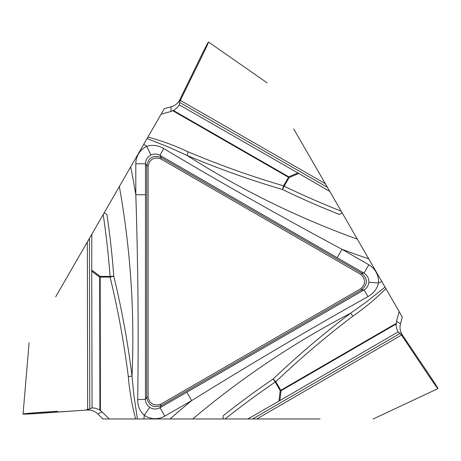 <?xml version="1.0" encoding="UTF-8"?>
<svg xmlns="http://www.w3.org/2000/svg" width="461" height="461" viewBox="0 0 461 461"><rect width="100%" height="100%" fill="white"/><g stroke="black" fill="none" stroke-linecap="round" stroke-linejoin="round"><path stroke-width="0.69" d="M103.183 214.532L91.814 234.228L91.727 270.094L100.17 276.416L110.075 276.416A838.957 838.957 0 0 0 103.183 214.532L104.157 212.844L106.917 214.44A842.662 842.662 0 0 1 113.769 276.145C121.756 309.118 127.835 342.425 132.013 376.072L133.874 395.308L137.401 418.963L135.62 418.963C131.944 405.046 129.506 390.922 128.308 376.579A9.675 0.668 172.9 0 0 132.013 376.072A859.442 859.442 0 0 0 119.347 186.532L130.705 166.865A874.263 874.263 0 0 1 135.811 194.755L135.811 163.759A19.402 19.356 60 0 1 146.748 146.327C152.683 144.564 158.336 145.307 163.701 148.563C222.352 183.518 281.786 217.102 342.004 249.303L368.84 264.798A19.402 19.356 180 0 1 378.469 282.985C377.029 289.012 373.56 293.53 368.062 296.55C308.461 329.869 249.66 364.553 191.661 400.597L164.825 416.093A19.402 19.356 -60 0 1 144.258 415.338C139.764 411.079 137.585 405.813 137.718 399.537C138.663 331.263 138.029 263 135.811 194.755L145.48 194.755L145.446 399.399L137.718 399.537M87.296 410.042L89.152 409.114L87.659 409.235L87.336 241.985L55.695 296.792M87.555 410.013L53.361 412.382C41.576 413.229 22.37 414.548 23.085 414.007C25.05 413.338 45.506 412.048 57.533 411.252L47.322 411.932C33.215 412.728 15.173 414.462 26.49 414.082L85.902 410.129L87.705 409.23M87.555 410.019A13.588 13.548 153.5 0 1 97.853 413.966L102.849 418.963L135.62 418.963M247.845 418.963L278.957 401.105L280.207 390.634L275.252 382.054A838.957 838.957 0 0 0 225.106 418.963L320.09 418.963M225.106 418.963L223.159 418.963L223.159 415.776A842.662 842.662 0 0 1 273.171 378.988C297.731 355.587 323.536 333.666 350.591 313.226L366.316 301.995L385.039 287.111L385.932 288.655C375.721 298.797 364.703 307.971 352.884 316.177A9.675 0.668 52.9 0 0 350.591 313.226A859.442 859.442 0 0 0 192.773 418.963L223.159 418.963M192.773 418.963L170.063 418.963A874.263 874.263 0 0 1 191.661 400.597L186.826 392.219L364.075 289.929L368.062 296.55M148.137 397.215C149.658 403.796 153.784 406.176 160.503 404.355L360.836 288.69C365.775 284.08 365.775 279.32 360.836 274.41L160.503 158.745C154.037 156.775 149.917 159.154 148.137 165.885L148.137 397.215L146.707 397.215L146.707 165.885C148.327 157.57 153.161 154.781 161.217 157.512L361.551 273.177C367.941 278.738 367.941 284.322 361.551 289.929L161.217 405.588C153.208 408.348 148.367 405.553 146.707 397.215L145.446 399.399C145.543 402.758 146.961 405.415 149.692 407.363L144.258 415.338A874.263 874.263 0 0 1 143.93 418.963L170.063 418.963M143.93 418.963L137.401 418.963M109.211 418.963L102.06 411.863L97.853 413.966M89.152 409.114L92.062 407.899L95.001 408.135L98.89 409.518L102.06 411.863M360.836 288.69L361.551 289.929L364.075 289.929C366.939 288.16 368.523 285.607 368.846 282.27C368.973 278.323 367.359 275.292 364.006 273.177L159.955 155.328C156.994 153.732 153.991 153.628 150.937 155.023L146.748 146.327A874.263 874.263 0 0 1 143.769 144.235L164.312 108.658L171.135 106.825A13.588 13.548 -86.5 0 0 179.704 99.881L194.761 69.087C199.918 58.455 208.372 41.167 208.487 42.055C208.084 44.089 198.973 62.448 193.649 73.264L180.332 100.365L325.339 183.703L293.697 128.901M385.932 288.655L402.315 317.035L400.488 323.858A13.588 13.548 33.5 0 0 402.217 334.749L421.36 363.187C427.987 372.972 438.734 388.94 437.904 388.594C436.342 387.228 424.996 370.154 418.294 360.133L401.485 335.055L256.806 418.963M368.846 282.27L378.469 282.985A874.263 874.263 0 0 1 381.771 281.458L385.039 287.111M91.814 234.228L87.336 241.985M104.157 212.844L119.347 186.532M143.769 144.235L130.705 166.865M92.062 407.899L91.727 270.094M149.692 407.363C153.046 409.443 156.475 409.564 159.99 407.714L164.825 416.093M128.308 376.579C124.118 343.065 118.039 309.896 110.075 277.09A9.675 0.657 166.3 0 0 113.769 276.145L110.075 276.416L110.075 277.09L100.17 277.09L100.412 410.469M402.367 334.968L400.632 333.822L401.485 335.055M329.817 191.465L298.797 173.451L289.105 177.606L284.149 186.186A838.957 838.957 0 0 0 341.186 211.161L325.339 183.703M341.186 211.161L342.16 212.844L339.4 214.44A842.662 842.662 0 0 1 282.535 189.523C249.989 179.951 218.105 168.565 186.878 155.357L169.291 147.347L147.036 138.577M147.929 137.032C161.817 140.807 175.266 145.757 188.284 151.894A9.675 0.668 -67.1 0 0 186.878 155.357A859.442 859.442 0 0 0 357.35 239.161L342.16 212.844M357.35 239.161L368.708 258.828A874.263 874.263 0 0 1 342.004 249.303L337.17 257.682M381.771 281.458L368.708 258.828M399.134 311.527L396.564 321.265L400.488 323.858M400.632 333.822L398.131 331.914L396.679 328.681L396.114 325.189L396.564 321.265M160.503 158.745L161.217 157.512L159.955 155.328L163.701 148.563M398.131 331.914L278.957 401.105M360.836 274.41L361.551 273.177L364.006 273.177L368.84 264.798M352.884 316.177C325.95 336.57 300.267 358.416 275.839 381.714A9.675 0.657 46.3 0 0 273.171 378.988L275.252 382.054L275.839 381.714L280.789 390.294L396.178 323.392M179.813 99.645L179.686 101.72L180.332 100.365M161.131 114.161L170.852 111.522L171.135 106.825M179.686 101.72L179.289 104.843L177.612 107.269L174.471 109.949L170.852 111.522M179.289 104.843L298.797 173.451M150.937 155.023C147.457 156.884 145.636 159.794 145.48 163.759L135.811 163.759M188.284 151.894C219.407 165.021 251.17 176.338 283.567 185.846A9.675 0.657 -73.7 0 0 282.535 189.523L284.149 186.186L283.567 185.846L288.517 177.266L172.887 110.79M160.503 404.355L161.217 405.588L159.99 407.714L186.826 392.219M148.137 165.885L146.707 165.885L145.48 163.759L145.48 194.755M99.904 410.123L99.662 277.09L91.727 271.149M100.17 277.09L100.17 276.416L99.662 277.09A9.675 0.674 179.9 0 0 100.17 277.09M89.44 238.337L89.774 409.04M396.132 324.008L281.043 390.732L279.867 400.574M280.789 390.294L280.207 390.634L281.043 390.732A9.675 0.674 59.9 0 0 280.789 390.294M252.593 418.963L400.263 333.32M173.44 110.525L288.77 176.828L297.881 172.927M288.517 177.266L289.105 177.606L288.77 176.828A9.675 0.674 -60.1 0 0 288.517 177.266M327.443 187.35L179.444 102.29M29.106 342.782L23.05 414.036M373.214 418.991L437.95 388.606M267.161 82.876L208.476 42.009"/></g></svg>
